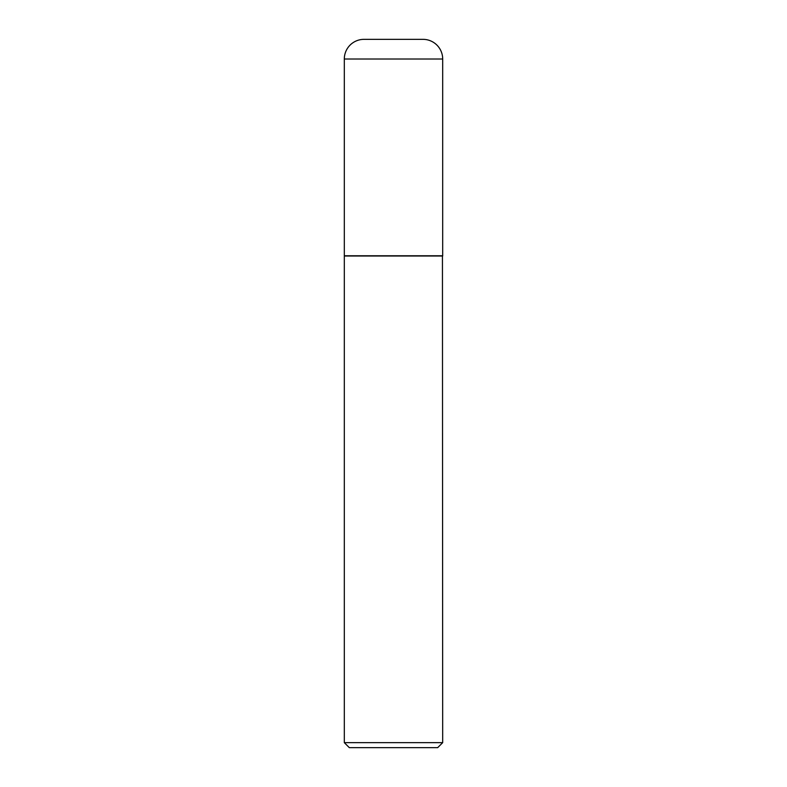 <?xml version="1.0" encoding="UTF-8"?>
<svg xmlns="http://www.w3.org/2000/svg" width="787" height="787" viewBox="0 0 787 787"><rect width="100%" height="100%" fill="white"/><g stroke="black" fill="none" stroke-linecap="round" stroke-linejoin="round"><path stroke-width="1.18" d="M344.312 59.015L344.312 255.765L442.688 255.765L442.688 59.015L344.312 59.015A19.665 19.665 0 0 1 363.978 39.35L423.022 39.35A19.665 19.665 0 0 1 442.688 59.015M442.688 256.021L344.312 256.021L344.312 742.653L442.688 742.653L442.442 255.765M442.688 742.653L437.69 747.65L349.31 747.65L344.312 742.653"/></g></svg>
